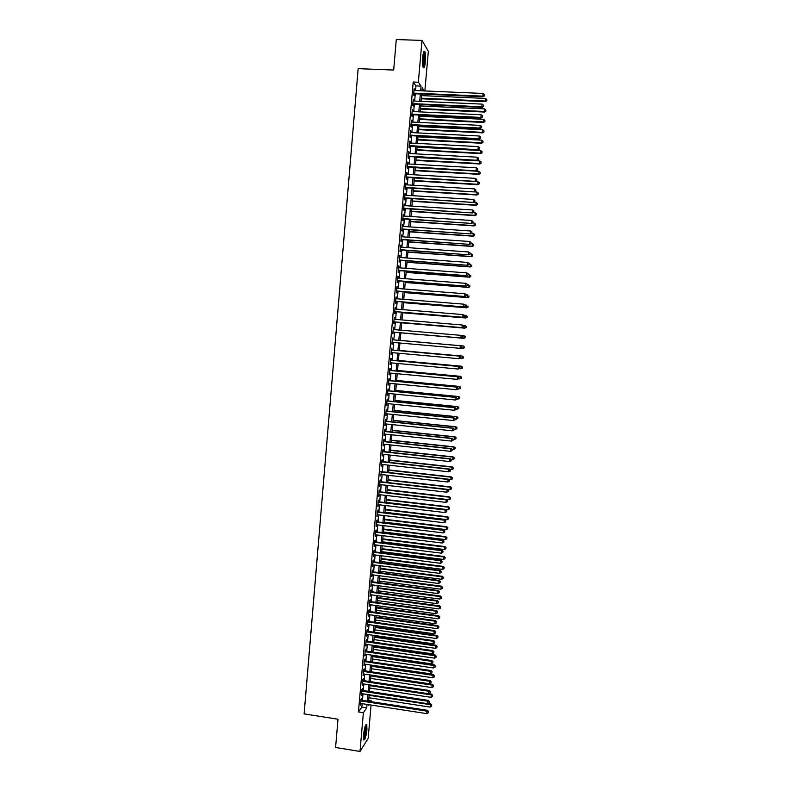 <?xml version="1.0" encoding="UTF-8"?>
<svg xmlns="http://www.w3.org/2000/svg" width="791" height="791" viewBox="0 0 791 791"><rect width="100%" height="100%" fill="white"/><g stroke="black" fill="none" stroke-linecap="round" stroke-linejoin="round"><path stroke-width="1.19" d="M363.524 734.888C364.483 727.453 365.571 724.002 366.777 724.536L366.945 729.549C366.006 736.945 364.918 740.386 363.692 739.901L363.524 734.888M422.681 57.357C423.234 52.265 423.956 50.337 424.836 51.553C425.538 53.57 425.716 56.952 425.37 61.718C424.816 66.79 424.105 68.728 423.215 67.512C422.523 65.534 422.345 62.143 422.681 57.357M371.078 705.038L368.161 738.369L360.004 751.45L335.582 747.475L338.004 719.227L304.11 713.887L358.165 68.649L393.681 70.043L396.291 39.55L421.999 40.42L428.346 51.257L424.866 90.955M368.685 700.46L371.444 700.885L371.365 701.706M361.428 700.183L361.576 698.473L361.012 699.254L360.498 705.157L361.141 703.506M362.288 690.375L362.436 688.654L361.873 689.416L361.358 695.319L361.991 693.677M363.138 680.547L363.287 678.826L362.723 679.568L362.209 685.481L362.851 683.829M363.998 670.719L364.147 668.988L363.583 669.71L363.069 675.633L363.712 673.981M364.849 660.871L364.997 659.14L364.443 659.842L363.929 665.765L364.572 664.114M365.709 651.013L365.857 649.282L365.304 649.965L364.789 655.887L365.432 654.236M366.569 641.145L366.717 639.415L366.164 640.067L365.65 646.01L366.292 644.349M367.429 631.267L367.578 629.537L367.024 630.17L366.51 636.112L367.153 634.441M368.29 621.37L368.438 619.64L367.884 620.253L367.37 626.205L368.013 624.534M369.15 611.473L369.298 609.742L368.754 610.326L368.23 616.278L368.873 614.617M370.01 601.555L370.158 599.825L369.615 600.389L369.1 606.351L369.743 604.68M370.87 591.638L371.028 589.898L370.485 590.442L369.961 596.404L370.603 594.733M371.74 581.701L371.889 579.961L371.345 580.475L370.831 586.457L371.473 584.776M372.601 571.755L372.759 570.014L372.215 570.509L371.691 576.491L372.343 574.81M373.471 561.798L373.619 560.048L373.085 560.522L372.561 566.514L373.204 564.833M374.341 551.821L374.489 550.081L373.955 550.526L373.431 556.528L374.074 554.837M375.211 541.845L375.359 540.095L374.825 540.52L374.301 546.532L374.944 544.841M376.081 531.849L376.229 530.099L375.695 530.504L375.171 536.516L375.814 534.825M376.951 521.842L377.099 520.092L376.565 520.478L376.041 526.499L376.694 524.799M377.821 511.836L377.969 510.076L377.436 510.432L376.911 516.464L377.564 514.763M378.691 501.801L378.84 500.05L378.316 500.387L377.791 506.418L378.434 504.717M379.561 491.765L379.72 490.005L379.186 490.321L378.662 496.362L379.314 494.662M380.441 481.719L380.59 479.959L380.066 480.246L379.542 486.297L380.194 484.586M381.311 471.654L381.064 474.501M382.191 461.588L382.35 459.818L381.826 460.065L381.292 466.126L381.944 464.406M383.071 451.503L383.22 449.733L382.706 449.95L382.172 456.021L382.824 454.301M383.951 441.408L384.1 439.638L383.586 439.836L383.052 445.906L383.704 444.186M384.831 431.293L384.98 429.523L384.466 429.701L383.932 435.782L384.584 434.061M385.711 421.178L385.86 419.408L385.346 419.556L384.812 425.637L385.464 423.917M386.591 411.043L386.74 409.273L386.226 409.402L385.701 415.493L386.354 413.762M387.471 400.908L387.63 399.129L387.115 399.228L386.581 405.328L387.234 403.598M388.351 390.754L388.51 388.974L387.995 389.053L387.471 395.154L388.124 393.424M389.241 380.58L389.399 378.8L388.885 378.859L388.351 384.97L389.014 383.24M390.121 370.406L390.279 368.626L389.775 368.655L389.241 374.776L389.894 373.036M391.011 360.221L391.169 358.432L390.665 358.442L390.131 364.572L390.784 362.832M391.901 350.017L391.555 348.208L391.021 354.348L391.674 352.608M392.791 339.804L392.445 337.975L391.911 344.115L392.563 342.374M393.681 329.56L393.335 327.721L392.801 333.871L393.453 332.141M394.571 319.297L394.225 317.458L393.691 323.618L394.195 323.697L394.343 321.907M395.47 309.024L395.124 307.185L394.58 313.355L395.085 313.454L395.233 311.654M396.36 298.741L396.014 296.902L395.48 303.072L395.975 303.2L396.133 301.401M397.26 288.448L396.914 286.599L396.37 292.779L396.864 292.927L397.023 291.137M398.15 278.135L397.804 276.296L397.27 282.476L397.764 282.654L397.922 280.854M399.05 267.813L398.704 265.974L398.17 272.163L398.654 272.361L398.812 270.562M399.949 257.48L399.603 255.631L399.069 261.841L399.554 262.058L399.712 260.259M400.849 247.138L400.503 245.289L399.969 251.498L400.454 251.746L400.612 249.936M401.749 236.776L401.403 234.927L400.869 241.146L401.353 241.413L401.512 239.614M402.659 226.414L402.312 224.565L401.769 230.784L402.253 231.081L402.411 229.271M403.558 216.032L403.212 214.183L402.668 220.412L403.153 220.729L403.311 218.919M404.468 205.64L404.112 203.781L403.568 210.02L404.053 210.366L404.211 208.547M405.368 195.229L405.022 193.38L404.478 199.629L404.952 199.994L405.111 198.175M406.277 184.817L405.931 182.958L405.387 189.217L405.862 189.603L406.02 187.783M407.187 174.386L406.831 172.527L406.287 178.786L406.762 179.211L406.92 177.382M408.087 163.945L407.741 162.086L407.197 168.354L407.672 168.799L407.83 166.97M408.996 153.494L408.65 151.635L408.107 157.903L408.571 158.368L408.739 156.549M409.916 143.023L409.56 141.164L409.016 147.442L409.481 147.937L409.639 146.108M410.826 132.542L410.47 130.683L409.926 136.972L410.391 137.486L410.549 135.656M411.735 122.051L411.389 120.192L410.836 126.491L411.3 127.035L411.458 125.196M412.655 111.551L412.299 109.682L411.755 115.99L412.21 116.564L412.378 114.725M413.564 101.03L413.218 99.172L412.665 105.48L413.129 106.073L413.288 104.244M415.542 90.55L415.947 85.893L413.209 82.007L358.461 711.949L361.863 707.075L362.159 703.664M362.446 700.342L363.01 693.836M363.306 690.523L363.87 683.988M364.157 680.705L364.73 674.13M365.017 670.867L365.59 664.262M365.867 661.019L366.451 654.384M366.727 651.161L367.311 644.487M367.588 641.293L368.171 634.59M368.448 631.406L369.031 624.682M369.308 621.518L369.901 614.755M370.178 611.611L370.761 604.818M371.038 601.694L371.632 594.872M371.899 591.767L372.502 584.915M372.769 581.83L373.362 574.948M373.629 571.883L374.232 564.962M374.499 561.926L375.102 554.975M375.369 551.95L375.972 544.969M376.239 541.973L376.852 534.953M377.109 531.977L377.722 524.927M377.979 521.971L378.592 514.892M378.849 511.955L379.472 504.836M379.729 501.929L380.342 494.78M380.6 491.883L381.222 484.705M381.47 481.838L382.102 474.62M382.35 471.772L382.982 464.525M383.23 461.697L383.862 454.42M384.11 451.612L384.742 444.295M384.99 441.516L385.622 434.17M385.87 431.402L386.512 424.025M386.75 421.287L387.392 413.871M387.63 411.152L388.282 403.707M388.51 401.007L389.162 393.532M389.399 390.853L390.052 383.338M390.279 380.689L390.942 373.134M391.169 370.504L391.832 362.921M392.059 360.31L392.722 352.697M392.949 350.106L393.611 342.463M393.829 339.893L394.501 332.23M394.729 329.649L395.391 321.996M395.619 319.386L396.281 311.743M396.518 309.113L397.181 301.49M397.408 298.83L398.071 291.217M398.308 288.527L398.971 280.934M399.208 278.214L399.86 270.641M400.108 267.892L400.76 260.328M401.007 257.559L401.66 250.015M401.907 247.217L402.56 239.683M402.807 236.855L403.459 229.341M403.707 226.483L404.359 218.988M404.616 216.101L405.269 208.616M405.516 205.7L406.169 198.244M406.426 195.298L407.068 187.853M407.335 184.876L407.978 177.451M408.245 174.445L408.888 167.03M409.155 164.004L409.797 156.608M410.064 153.543L410.707 146.167M410.974 143.082L411.617 135.716M411.884 132.601L412.526 125.255M412.793 122.101L413.436 114.774M413.713 111.6L414.346 104.283M414.632 101.08L415.265 93.783M414.484 90.51L414.128 88.641L413.584 94.96L414.039 95.582L414.197 93.743M360.004 751.45L363.376 712.711L366.708 707.816L367.014 704.415M358.461 711.949L363.376 712.711M413.209 82.007L418.35 82.224L421.999 40.42M420.614 90.767L421.03 86.1L418.35 82.224M367.301 701.083L367.874 694.567M368.161 691.265L368.735 684.719M369.021 681.427L369.595 674.852M369.881 671.589L370.455 664.974M370.742 661.731L371.315 655.086M371.602 651.863L372.185 645.189M372.462 641.985L373.045 635.282M373.332 632.098L373.916 625.365M374.192 622.191L374.786 615.428M375.063 612.283L375.656 605.481M375.923 602.356L376.526 595.524M376.793 592.429L377.396 585.558M377.663 582.483L378.266 575.581M378.533 572.526L379.136 565.595M379.403 562.559L380.006 555.598M380.273 552.573L380.886 545.582M381.143 542.586L381.756 535.556M382.023 532.58L382.636 525.521M382.893 522.564L383.516 515.475M383.773 512.538L384.396 505.419M384.653 502.503L385.276 495.354M385.524 492.457L386.156 485.269M386.404 482.391L387.036 475.173M387.283 472.326L387.916 465.068M388.163 462.241L388.806 454.954M389.043 452.145L389.686 444.829M389.933 442.04L390.576 434.684M390.813 431.926L391.456 424.54M391.703 421.791L392.346 414.375M392.583 411.646L393.236 404.201M393.473 401.502L394.126 394.017M394.363 391.337L395.016 383.813M395.253 381.153L395.905 373.609M396.143 370.969L396.805 363.385M397.033 360.765L397.695 353.152M397.922 350.561L398.595 342.908M398.812 340.338L399.485 332.655M399.712 330.084L400.384 322.412M400.612 319.811L401.274 312.158M401.512 309.528L402.174 301.895M402.411 299.225L403.074 291.612M403.311 288.923L403.974 281.319M404.211 278.6L404.873 271.016M405.111 268.268L405.773 260.704M406.01 257.925L406.673 250.371M406.92 247.573L407.583 240.029M407.83 237.201L408.482 229.687M408.729 226.819L409.392 219.315M409.639 216.427L410.292 208.943M410.549 206.026L411.201 198.551M411.458 195.604L412.111 188.159M412.368 185.183L413.021 177.748M413.278 174.742L413.93 167.316M414.197 164.291L414.84 156.885M415.107 153.82L415.759 146.434M416.026 143.339L416.669 135.973M416.946 132.848L417.589 125.502M417.856 122.348L418.498 115.011M418.775 111.838L419.418 104.521M419.695 101.307L420.337 94.01M368.319 704.613L368.24 705.582L368.843 704.692M370.93 701.647L371.444 700.885M424.352 90.935L422.246 87.88L421.989 90.827M421.702 94.07L421.069 101.367M420.782 104.58L420.15 111.897M419.873 115.081L419.23 122.417M418.953 125.571L418.31 132.918M418.034 136.042L417.391 143.418M417.124 146.503L416.471 153.899M416.204 156.954L415.562 164.36M415.295 167.395L414.642 174.821M414.385 177.827L413.733 185.262M413.475 188.238L412.823 195.693M412.566 198.64L411.913 206.115M411.656 209.032L411.004 216.516M410.747 219.404L410.094 226.908M409.837 229.776L409.184 237.3M408.937 240.128L408.275 247.662M408.027 250.47L407.375 258.024M407.128 260.803L406.465 268.367M406.228 271.115L405.565 278.709M405.328 281.428L404.656 289.031M404.428 291.721L403.756 299.334M403.529 302.004L402.856 309.637M402.629 312.267L401.957 319.92M401.729 322.53L401.057 330.193M400.829 332.774L400.167 340.456M399.939 343.027L399.267 350.68M399.04 353.27L398.377 360.894M398.15 363.504L397.487 371.098M397.25 373.728L396.598 381.282M396.36 383.942L395.698 391.466M395.47 394.145L394.818 401.63M394.58 404.33L393.928 411.785M393.691 414.514L393.038 421.929M392.801 424.678L392.148 432.064M391.911 434.832L391.268 442.179M391.021 444.967L390.388 452.294M390.141 455.102L389.498 462.389M389.251 465.217L388.618 472.474M388.371 475.322L387.738 482.55M387.491 485.417L386.858 492.605M386.601 495.502L385.978 502.661M385.721 505.578L385.098 512.697M384.841 515.633L384.228 522.732M383.971 525.689L383.348 532.748M383.091 535.725L382.478 542.745M382.211 545.75L381.598 552.741M381.341 555.766L380.728 562.727M380.461 565.763L379.858 572.694M379.591 575.759L378.988 582.651M378.721 585.736L378.118 592.607M377.841 595.702L377.248 602.544M376.971 605.659L376.378 612.461M376.101 615.606L375.507 622.379M375.231 625.543L374.647 632.286M374.37 635.47L373.777 642.173M373.5 645.377L372.917 652.051M372.64 655.284L372.057 661.919M371.77 665.172L371.197 671.777M370.91 675.049L370.336 681.624M370.04 684.917L369.476 691.463M369.179 694.775L368.616 701.291M415.947 85.893L421.03 86.1M361.863 707.075L366.708 707.816M414.079 89.254L414.593 89.274M413.169 99.755L413.673 99.775M412.249 110.246L412.764 110.275M411.34 120.726L411.854 120.746M410.43 131.187L410.934 131.217M409.52 141.648L410.025 141.668M408.611 152.09L409.125 152.109M407.701 162.511L408.215 162.541M406.801 172.932L407.306 172.962M405.892 183.334L406.396 183.364M404.992 193.726L405.496 193.765M404.082 204.108L404.596 204.147M403.183 214.48L403.687 214.509M402.283 224.832L402.787 224.871M401.383 235.184L401.887 235.214M400.483 245.517L400.988 245.546M399.584 255.839L400.088 255.869M398.694 266.142L399.198 266.181M397.794 276.445L398.298 276.474M396.904 286.728L397.408 286.767M396.004 297.001L396.509 297.04M395.114 307.264L395.619 307.304M394.225 317.507L394.729 317.547M393.335 327.751L393.829 327.79M391.911 344.105L392.415 344.144M391.021 354.309L391.525 354.358M390.131 364.503L390.635 364.552M389.251 374.687L389.745 374.736M388.361 384.861L388.865 384.91M387.481 395.016L387.976 395.065M386.601 405.17L387.096 405.219M385.711 415.305L386.216 415.354M384.831 425.429L385.336 425.479M383.951 435.544L384.456 435.594M383.081 445.64L383.576 445.699M382.201 455.735L382.696 455.784M381.321 465.81L381.816 465.869M380.451 475.875L380.946 475.935M379.571 485.931L380.066 485.99M378.701 495.977L379.196 496.036M377.821 506.013L378.325 506.072M376.951 516.029L377.445 516.088M376.081 526.035L376.575 526.104M375.211 536.041L375.705 536.1M374.341 546.027L374.835 546.087M373.481 556.004L373.975 556.063M372.61 565.961L373.105 566.03M371.74 575.917L372.235 575.977M370.88 585.854L371.375 585.923M369.15 605.708L369.644 605.777M368.29 615.616L368.784 615.685M367.429 625.513L367.924 625.582M366.569 635.391L367.064 635.46M365.709 645.268L366.203 645.337M364.849 655.126L365.343 655.205M363.138 674.822L363.633 674.891M361.428 694.468L361.922 694.547M413.693 93.724L483.153 96.749L482.856 96.126L413.742 93.12M484.369 95.573L484.468 94.505L484.369 95.573L482.856 96.126L483.093 93.457L413.97 90.481M483.153 96.749L484.488 95.82M484.468 94.505L483.093 93.457M421.296 98.776L485.476 101.634L485.437 98.42L421.573 95.612M421.346 98.203L485.19 101.03L486.801 100.724L486.781 99.439L486.683 100.487M485.437 98.42L486.781 99.439M486.801 100.724L485.476 101.634M423.58 52.206L423.689 52.265C424.47 53.531 424.708 56.576 424.391 61.401C424.065 64.664 423.6 66.474 422.977 66.82M422.799 65.969L423.798 61.243L423.333 53.046M423.264 67.621L424.559 61.678C424.896 56.942 424.718 53.58 424.025 51.583L423.936 51.425M365.61 725.179L365.65 725.209C366.362 727.305 366.055 731.092 364.72 736.579L363.484 739.021M363.415 738.132L364.226 736.164C365.313 731.883 365.669 728.501 365.284 726M363.662 739.812L364.76 737.242C366.154 731.685 366.569 727.433 366.015 724.487M412.773 104.214L482.184 107.368L481.887 106.775L412.823 103.641M483.41 106.221L483.499 105.154L483.41 106.221L481.887 106.775L482.124 104.115L413.05 101.011M482.184 107.368L483.528 106.459M483.499 105.154L482.124 104.115M411.864 114.705L481.225 117.988L480.918 117.414L411.913 114.151M482.441 116.85L482.54 115.793L482.441 116.85L480.918 117.414L481.155 114.754L412.141 111.531M481.225 117.988L482.559 117.088M482.54 115.793L481.155 114.754M410.954 125.176L480.256 128.587L479.949 128.043L411.004 124.652M481.472 127.48L481.571 126.412L481.472 127.48L479.949 128.043L480.196 125.383L411.231 122.032M480.256 128.587L481.59 127.697M481.571 126.412L480.196 125.383M410.045 135.637L479.297 139.176L478.99 138.652L410.084 135.142M480.503 138.089L480.602 137.021L480.503 138.089L478.99 138.652L479.227 136.003L410.311 132.522M479.297 139.176L480.631 138.296M480.602 137.021L479.227 136.003M420.397 109.089L484.527 112.055L484.478 108.871L420.664 105.954M420.436 108.535L484.24 111.482L485.852 111.165L485.832 109.89L485.733 110.928M484.478 108.871L485.832 109.89M485.852 111.165L484.527 112.055M419.497 119.382L483.588 122.467L483.528 119.303L419.764 116.277M419.537 118.848L483.291 121.913L484.903 121.587L484.883 120.321L484.784 121.359M483.528 119.303L484.883 120.321M484.903 121.587L483.588 122.467M418.597 129.665L482.639 132.868L482.579 129.734L418.864 126.58M418.637 129.16L482.342 132.334L483.954 131.988L483.934 130.742L483.835 131.781M482.579 129.734L483.934 130.742M483.954 131.988L482.639 132.868M417.697 139.938L481.689 143.25L481.63 140.145L417.964 136.883M417.737 139.453L481.393 142.746L483.004 142.39L482.985 141.154L482.886 142.192M481.63 140.145L482.985 141.154M483.004 142.39L481.689 143.25M409.135 146.088L478.337 149.756L409.174 145.613M479.544 148.688L479.643 147.62L479.544 148.688L478.021 149.262L478.268 146.612L409.402 142.993M478.337 149.756L479.662 148.886M479.643 147.62L478.268 146.612M416.798 150.191L480.75 153.622L480.691 150.547L417.065 147.166M416.837 149.736L480.453 153.147L482.055 152.772L482.035 151.546L481.937 152.584M480.691 150.547L482.035 151.546M482.055 152.772L480.75 153.622M408.225 156.519L477.369 160.316L408.265 156.074M478.585 159.268L478.674 158.21L478.585 159.268L477.062 159.851L477.299 157.201L408.492 153.464M477.369 160.316L478.703 159.456M478.674 158.21L477.299 157.201M415.898 160.444L479.801 163.984L479.741 160.939L416.165 157.449M415.937 160.009L479.504 163.539L481.116 163.154L481.086 161.928L480.997 162.966M479.741 160.939L481.086 161.928M481.116 163.154L479.801 163.984M407.316 166.941L476.419 170.866L407.355 166.525M477.616 169.838L477.715 168.78L477.616 169.838L476.103 170.421L476.34 167.781L407.583 163.915M476.419 170.866L477.744 170.016M477.715 168.78L476.34 167.781M415.008 170.678L478.862 174.336L478.802 171.321L415.265 167.712M415.048 170.273L478.565 173.911L480.167 173.516L480.147 172.3L480.048 173.338M478.802 171.321L480.147 172.3M480.167 173.516L478.862 174.336M406.416 177.352L475.46 181.406L406.445 176.966M476.657 180.397L476.755 179.349L476.657 180.397L475.144 180.991L475.381 178.351L406.673 174.356M475.46 181.406L476.785 180.566M476.755 179.349L475.381 178.351M414.118 180.902L477.922 184.679L477.853 181.683L414.375 177.965M414.148 180.526L477.616 184.273L479.227 183.858L479.198 182.662L479.109 183.7M477.853 181.683L479.198 182.662M479.227 183.858L477.922 184.679M405.506 187.754L474.501 191.936L405.546 187.388M475.698 190.947L475.796 189.889L475.698 190.947L474.185 191.541L474.422 188.901L405.763 184.787M474.501 191.936L475.826 191.106M475.796 189.889L474.422 188.901M413.218 191.115L476.983 195.001L476.914 192.045L474.551 191.897M413.248 190.76L476.676 194.626L478.288 194.2L478.258 193.014L478.16 194.042M476.914 192.045L478.258 193.014M478.288 194.2L476.983 195.001M404.606 198.145L473.542 202.447L404.636 197.799M474.738 201.487L474.837 200.43L474.738 201.487L473.226 202.081L473.463 199.441L404.863 195.199M473.542 202.447L474.867 201.626M474.837 200.43L473.463 199.441M412.329 201.309L476.044 205.324L475.974 202.387L473.858 202.249M412.358 200.983L475.737 204.968L477.339 204.523L477.319 203.346L477.22 204.385M475.974 202.387L477.319 203.346M477.339 204.523L476.044 205.324M403.707 208.517L472.593 212.947L403.726 208.201M473.789 212.008L473.878 210.95L473.789 212.008L472.267 212.601L472.504 209.971L403.954 205.601M472.593 212.947L473.908 212.146M473.878 210.95L472.504 209.971M411.439 211.504L475.104 215.627L475.035 212.71L473.166 212.591M411.468 211.197L474.798 215.29L476.4 214.836L476.38 213.669L476.281 214.707M475.035 212.71L476.38 213.669M476.4 214.836L475.104 215.627M402.797 218.88L471.634 223.438L402.827 218.593M472.83 222.518L472.929 221.46L472.83 222.518L471.317 223.121L471.555 220.491L403.054 215.992M471.634 223.438L472.959 222.647M472.929 221.46L471.555 220.491M410.549 221.678L474.165 225.91L474.096 223.032L472.484 222.924M410.569 221.401L473.858 225.613L475.47 225.138L475.44 223.982L475.342 225.02M474.096 223.032L475.44 223.982M475.47 225.138L474.165 225.91M401.897 229.232L470.685 233.909L401.927 228.975M471.871 233.009L471.97 231.961L471.871 233.009L470.358 233.622L470.596 230.992L402.154 226.374M470.685 233.909L472 233.127M471.97 231.961L470.596 230.992M409.659 231.842L473.236 236.193L473.156 233.335L471.812 233.246M409.679 231.595L472.919 235.916L474.531 235.431L474.501 234.284L474.402 235.313M473.156 233.335L474.501 234.284M474.531 235.431L473.236 236.193M400.997 239.574L469.735 244.379L401.027 239.337M470.922 243.499L471.021 242.451L470.922 243.499L469.409 244.112L469.646 241.492L401.245 236.746M469.735 244.379L471.05 243.608M471.021 242.451L469.646 241.492M408.769 241.997L472.296 246.456L472.217 243.628L471.06 243.549M408.789 241.769L471.98 246.209L473.591 245.704L473.562 244.577L473.463 245.606M472.217 243.628L473.562 244.577M473.591 245.704L472.296 246.456M400.108 249.907L468.786 254.831L400.117 249.689M469.973 253.97L470.062 252.922L469.973 253.97L468.46 254.583L468.697 251.973L400.345 247.099M468.786 254.831L470.101 254.069M470.062 252.922L468.697 251.973M407.889 252.141L471.367 256.719L471.278 253.911L470.121 253.832M407.899 251.934L471.05 256.482L472.652 255.968L472.623 254.85L472.534 255.879M471.278 253.911L472.623 254.85M472.652 255.968L471.367 256.719M399.208 260.219L467.837 265.272L399.218 260.031M469.014 264.431L467.501 265.054L467.738 262.434L469.241 263.472L469.014 264.431L469.241 263.472M399.445 257.441L467.738 262.434L469.112 263.383M467.837 265.272L469.152 264.52M406.999 262.276L470.427 266.962L470.348 264.184L469.192 264.105M407.019 262.098L470.111 266.755L471.723 266.221L471.693 265.114L471.594 266.142M471.723 266.221L470.427 266.962M398.308 270.522L466.888 275.693L398.328 270.354M468.064 274.882L466.552 275.505L466.789 272.895L468.292 273.913L468.064 274.882L468.292 273.913M398.545 267.773L466.789 272.895L468.163 273.834M466.888 275.693L468.203 274.961M406.109 272.391L469.498 277.196L469.409 274.447L468.252 274.358M406.129 272.233L469.182 277.008L470.793 276.464L470.754 275.367L470.665 276.395M470.793 276.464L469.498 277.196M397.418 280.815L465.939 286.115L397.428 280.676M467.115 285.314L465.602 285.947L465.84 283.336L467.343 284.345L467.115 285.314L467.343 284.345M397.655 278.096L465.84 283.336L467.214 284.276M465.939 286.115L467.254 285.383M405.229 282.506L468.569 287.41L468.48 284.691L467.323 284.602M405.239 282.367L468.242 287.252L469.854 286.698L469.824 285.61L469.725 286.639M469.854 286.698L468.569 287.41M396.518 291.088L464.999 296.516L396.528 290.979M466.176 295.745L464.663 296.378L464.9 293.768L466.403 294.756L466.176 295.745L466.403 294.756M396.756 288.408L464.9 293.768L466.265 294.697M464.999 296.516L466.304 295.794M404.349 292.601L467.639 297.624L467.55 294.924L466.393 294.835M404.359 292.492L467.313 297.485L468.925 296.922L468.895 295.844L468.796 296.862M468.925 296.922L467.639 297.624M395.629 301.361L464.05 306.908L395.638 301.272M465.227 306.157L463.714 306.789L463.951 304.189L465.454 305.158L465.227 306.157L465.454 305.158M395.856 298.701L463.951 304.189L465.316 305.108M464.05 306.908L465.355 306.196M403.469 302.686L466.71 307.818L466.621 305.148L465.296 305.039M403.469 302.597L466.383 307.709L467.995 307.126L467.956 306.058L467.867 307.076M467.995 307.126L466.71 307.818M394.739 311.614L463.111 317.28L394.739 311.555M464.277 316.548L462.765 317.191L463.002 314.591L464.505 315.55L464.277 316.548L464.505 315.55M394.966 308.984L463.002 314.591L464.376 315.51M463.111 317.28L464.416 316.588M402.589 312.761L465.78 318.002L465.691 315.362L464.07 315.233M402.589 312.702L465.454 317.913L467.066 317.32L467.026 316.262L466.937 317.28M467.026 316.262L465.691 315.362L467.165 316.301M467.066 317.32L465.78 318.002M463.338 326.94L461.825 327.583L393.849 321.828L462.171 327.652L462.063 324.992L463.566 325.932L463.338 326.94L463.566 325.932M394.066 319.257L462.063 324.992L463.427 325.902M462.171 327.652L463.467 326.97M401.709 322.817L464.861 328.176L464.762 325.566L462.864 325.398M401.709 322.787L464.525 328.107L466.136 327.504L466.107 326.456L466.008 327.474M466.107 326.456L465.088 325.635L466.235 326.485M466.136 327.504L464.861 328.176M392.949 332.091L461.222 338.004L392.959 332.082M462.389 337.312L460.876 337.965L461.113 335.374L462.626 336.294L462.389 337.312L462.626 336.294M393.176 329.521L461.113 335.374L462.488 336.274M461.222 338.004L462.527 337.332M465.078 337.658L465.177 336.64L465.078 337.658L463.605 338.291L400.829 332.863L463.931 338.34L463.833 335.75L461.647 335.562M465.177 336.64L464.169 335.799L465.306 336.659M465.217 337.678L463.931 338.34M461.588 347.684L461.677 346.646L461.588 347.684L459.937 348.327L392.059 342.325M461.45 347.674L459.937 348.327L460.52 345.766L392.287 339.764L460.174 345.736L461.539 346.646M461.677 346.646L460.52 345.766M460.441 348.267L462.676 348.465L463.239 345.954L400.167 340.397M464.248 346.814L464.159 347.832L464.376 346.824L462.903 345.924L400.167 340.407M464.287 347.832L463.012 348.485L464.159 347.832M463.239 345.954L464.376 346.824M460.649 358.026L460.738 356.988L460.649 358.026L458.998 358.689L391.169 352.559M460.51 358.026L458.998 358.689L459.581 356.098L391.397 349.968M391.397 350.008L459.235 356.098L460.599 356.998M460.738 356.988L459.581 356.098M459.709 368.359L459.798 367.321L459.709 368.359L458.058 369.031L390.279 362.782M459.571 368.369L458.058 369.031L458.642 366.421L390.507 360.172M390.507 360.231L458.296 366.441L459.66 367.331M459.798 367.321L458.642 366.421M458.77 378.671L458.859 377.643L458.77 378.671L457.119 379.364L389.399 372.996M458.632 378.691L457.119 379.364L457.712 376.724L389.627 370.356M389.617 370.445L457.356 376.773L458.721 377.663M458.859 377.643L457.712 376.724M459.789 358.452L461.746 358.63L462.32 356.088L399.287 350.433M463.318 356.968L463.229 357.987L463.457 356.968L461.984 356.088L399.287 350.462M463.368 357.987L461.746 358.63L463.229 357.987M462.32 356.088L463.457 356.968M459.156 368.626L460.827 368.784L461.4 366.223L398.417 360.449M462.399 367.123L462.31 368.131L462.537 367.103L461.054 366.243L398.407 360.508M462.438 368.122L460.827 368.784L462.31 368.131M461.4 366.223L462.537 367.103M458.523 378.79L459.907 378.919L460.471 376.338L397.537 370.455M461.479 377.258L461.38 378.266L461.608 377.238L460.135 376.387L397.537 370.534M460.471 376.338L461.608 377.238M457.831 388.974L457.92 387.946L457.831 388.974L456.18 389.676L388.51 383.19M457.692 389.004L456.18 389.676L456.773 387.026L388.737 380.54M388.727 380.639L456.417 387.096L457.781 387.976M457.92 387.946L456.773 387.026M457.831 388.935L458.978 389.043L459.551 386.443L396.667 380.461M460.55 387.382L460.461 388.391L460.688 387.353L459.215 386.512L396.657 380.56M459.551 386.443L460.688 387.353M456.891 399.267L456.99 398.239L456.891 399.267L455.25 399.989L387.62 393.374M456.753 399.307L455.25 399.989L455.834 397.309L387.857 390.705M387.847 390.833L455.478 397.408L456.842 398.278M456.99 398.239L455.834 397.309M456.911 399.05L458.058 399.158L458.632 396.538L395.797 390.438M459.63 397.487L459.541 398.506L459.769 397.448L458.296 396.637L395.777 390.566M458.632 396.538L459.769 397.448M455.962 409.55L456.051 408.522L455.962 409.55L454.311 410.282L386.74 403.548M455.814 409.6L454.311 410.282L454.904 407.583L386.977 400.859M386.957 401.007L454.548 407.711L455.913 408.571M456.051 408.522L454.904 407.583M455.992 409.155L457.139 409.263L457.722 406.623L394.917 400.414M458.711 407.592L458.622 408.601L458.849 407.543L457.376 406.742L394.907 400.562M457.722 406.623L458.849 407.543M455.023 419.823L455.122 418.795L455.023 419.823L453.372 420.565L385.85 413.713M454.884 419.883L453.372 420.565L453.975 417.846L386.087 410.994M386.077 411.172L453.609 417.994L454.973 418.854M455.122 418.795L453.975 417.846M455.082 419.24L456.219 419.359L456.803 416.699L394.047 410.381M457.791 417.678L457.702 418.686L457.93 417.628L456.456 416.837L394.037 410.549M456.803 416.699L457.93 417.628M385.187 421.326L452.679 428.267L452.442 430.828L384.97 423.867M385.207 421.128L453.035 428.099L454.044 429.118L453.945 430.146L454.044 429.118M454.182 429.048L453.035 428.099M452.442 430.828L453.945 430.146M454.163 429.325L455.309 429.444L455.883 426.754L393.176 420.328M456.872 427.763L456.783 428.762L457.01 427.694L455.537 426.922L393.157 420.525M456.783 428.762L455.309 429.444M455.883 426.754L457.01 427.694M384.307 431.471L451.74 438.53L451.513 441.091L384.09 434.002M384.327 431.243L452.106 438.333L453.114 439.371L453.016 440.399L453.114 439.371M453.253 439.302L452.106 438.333M451.513 441.091L453.016 440.399M453.243 439.391L454.39 439.509L454.973 436.8L392.306 430.274M455.962 437.828L455.863 438.827L456.1 437.749L454.617 436.988L392.287 430.492M455.863 438.827L454.39 439.509M454.973 436.8L456.1 437.749M383.427 441.605L450.811 448.774L450.583 451.335L383.21 444.137M383.447 441.348L451.177 448.556L452.086 450.643L452.175 449.624M452.323 449.535L451.177 448.556M450.583 451.335L452.086 450.643M452.205 449.426L453.47 449.565L454.054 446.846L391.446 440.201M455.043 447.884L454.954 448.883L455.181 447.795L453.708 447.053L391.416 440.449M454.954 448.883L453.47 449.565M454.054 446.846L455.181 447.795M382.547 451.72L449.881 459.017L449.654 461.568L382.33 454.252M382.567 451.443L450.247 458.77L451.157 460.876L451.246 459.848M451.394 459.749L450.247 458.77M449.654 461.568L451.157 460.876M451.038 459.442L452.561 459.611L453.144 456.872L390.576 450.119M454.123 457.92L454.034 458.928L454.271 457.831L452.788 457.099L390.546 450.386M454.034 458.928L452.561 459.611M453.144 456.872L454.271 457.831M381.667 461.825L448.952 469.241L448.724 471.792L381.45 464.357M381.697 461.529L449.328 468.974L450.227 471.09L450.316 470.072M450.465 469.963L449.328 468.974M448.724 471.792L450.227 471.09M449.871 469.449L451.651 469.646L452.234 466.878L389.706 460.026M453.213 467.956L453.124 468.954L453.352 467.857L451.879 467.135L389.686 460.313M453.124 468.954L451.651 469.646M452.234 466.878L453.352 467.857M380.787 471.93L448.022 479.455L447.795 482.006L380.57 474.452M380.817 471.604L448.398 479.168L449.298 481.304L449.387 480.275M449.535 480.167L448.398 479.168M447.795 482.006L449.298 481.304M448.715 479.445L450.732 479.672L451.325 476.884L388.846 469.923M452.304 477.982L452.205 478.98L452.442 477.863L450.959 477.161L388.816 470.24M452.205 478.98L450.732 479.672M451.325 476.884L452.442 477.863M379.917 482.006L447.103 489.659L446.866 492.21L379.69 484.527M379.947 481.66L447.479 489.342L448.368 491.498L448.467 490.479M448.616 490.351L447.479 489.342M446.866 492.21L448.368 491.498M447.568 489.421L449.822 489.678L450.415 486.88L387.976 479.811M451.384 487.988L451.295 488.986L451.532 487.859L450.049 487.177L387.946 480.147M451.295 488.986L449.822 489.678M450.415 486.88L451.532 487.859M379.037 492.081L446.173 499.843L445.946 502.394L378.82 494.602M379.067 491.705L446.549 499.507L447.449 501.682L447.538 500.663M447.686 500.525L446.549 499.507M445.946 502.394L447.449 501.682M386.868 492.516L448.912 499.685L449.506 496.857L387.115 489.678M450.475 497.984L450.386 498.983L450.623 497.855L449.14 497.183L387.086 490.044M450.386 498.983L448.912 499.685M449.506 496.857L450.623 497.855M378.157 502.147L445.244 510.027L445.017 512.568L377.94 504.658M378.197 501.751L445.63 509.661L445.244 510.027L446.608 510.838L446.52 511.846L446.608 510.838M446.767 510.689L445.63 509.661M445.017 512.568L446.52 511.846M386.008 502.394L448.003 509.671L448.596 506.823L386.255 499.546M449.565 507.97L449.476 508.969L449.713 507.832L448.23 507.179L386.216 499.922M449.476 508.969L448.003 509.671M448.596 506.823L449.713 507.832M377.287 512.192L444.324 520.191L444.097 522.732L377.07 514.704M377.327 511.777L444.71 519.806L444.324 520.191L445.689 520.992L445.6 522.011L445.689 520.992M445.837 520.844L444.71 519.806M444.097 522.732L445.6 522.011M385.138 512.271L447.093 519.647L447.686 516.78L385.395 509.394M448.655 517.947L448.566 518.945L448.804 517.798L447.32 517.156L385.355 509.8M448.566 518.945L447.093 519.647M447.686 516.78L448.804 517.798M376.417 522.228L443.405 530.346L443.168 532.887L376.2 524.74M376.457 521.783L443.781 529.94L443.405 530.346L444.769 531.147L444.671 532.155L444.769 531.147M444.918 530.979L443.781 529.94M443.168 532.887L444.671 532.155M384.278 522.129L446.193 529.614L446.786 526.727L384.535 519.232M447.755 527.913L447.657 528.902L447.894 527.745L446.421 527.122L384.495 519.667M447.657 528.902L446.193 529.614M446.786 526.727L447.894 527.745M375.537 532.264L442.476 540.49L442.248 543.022L375.32 534.765M375.587 531.789L442.861 540.055L442.476 540.49L443.84 541.281L443.751 542.29L443.84 541.281M443.998 541.103L442.861 540.055M442.248 543.022L443.751 542.29M383.417 531.977L445.284 539.571L445.877 536.664L383.675 529.06M446.846 537.86L446.757 538.859L446.994 537.692L445.511 537.079L383.635 529.515M446.757 538.859L445.284 539.571M445.877 536.664L446.994 537.692M374.667 542.27L441.556 550.625L441.329 553.156L374.45 544.781M374.716 541.786L441.951 550.16L441.556 550.625L442.92 551.406L442.831 552.415L442.92 551.406M443.079 551.228L441.951 550.16M441.329 553.156L442.831 552.415M382.557 541.815L444.374 549.518L444.977 546.591L382.814 538.879M445.936 547.807L445.847 548.796L446.084 547.629L444.601 547.026L382.775 539.353M445.847 548.796L444.374 549.518M444.977 546.591L446.084 547.629M373.797 552.276L440.636 560.74L440.409 563.271L373.579 554.778M373.846 551.762L441.032 560.265L440.636 560.74L442.001 561.521L441.912 562.53L442.001 561.521M442.159 561.323L441.032 560.265M440.409 563.271L441.912 562.53M381.697 551.643L443.474 559.445L444.077 556.498L381.954 548.687M445.036 557.734L444.947 558.723L445.185 557.546L443.702 556.963L381.915 549.191M444.947 558.723L443.474 559.445M444.077 556.498L445.185 557.546M372.927 562.272L439.727 570.845L439.489 573.376L372.709 564.764M372.976 561.729L440.112 570.341L439.727 570.845L441.081 571.626L440.992 572.635L441.081 571.626M441.24 571.418L440.112 570.341M439.489 573.376L440.992 572.635M380.837 561.462L442.574 569.372L443.178 566.405L381.104 558.486M444.137 567.651L444.038 568.64L444.285 567.454L442.802 566.89L381.054 559.01M444.038 568.64L442.574 569.372M443.178 566.405L444.285 567.454M372.067 572.249L438.807 580.94L438.58 583.471L371.849 574.741M372.116 571.685L439.193 580.416L438.807 580.94L440.162 581.711L440.073 582.72L440.162 581.711M440.32 581.504L439.193 580.416M438.58 583.471L440.073 582.72M379.977 571.27L441.675 579.279L442.278 576.293L380.244 568.274M443.227 577.559L443.138 578.547L443.375 577.351L441.892 576.797L380.194 568.818M443.138 578.547L441.675 579.279M442.278 576.293L443.375 577.351M371.197 582.225L437.888 591.025L437.66 593.547L370.979 584.717M371.246 581.632L438.283 590.482L437.888 591.025L439.252 591.797L439.153 592.795L439.252 591.797M439.41 591.569L438.283 590.482M437.66 593.547L439.153 592.795M379.126 581.059L440.765 589.176L441.378 586.171L379.393 578.043M442.327 587.456L442.238 588.445L442.476 587.238L440.992 586.704L379.344 578.617M442.238 588.445L440.765 589.176M441.378 586.171L442.476 587.238M370.326 592.182L436.978 601.101L436.741 603.622L370.109 594.664M370.386 591.569L437.374 600.527L436.978 601.101L438.333 601.862L438.244 602.871L438.333 601.862M438.491 601.635L437.374 600.527M436.741 603.622L438.244 602.871M378.266 590.847L439.865 599.064L440.478 596.038L378.533 587.812M441.427 597.343L441.338 598.322L441.576 597.116L440.093 596.592L378.484 588.395M441.338 598.322L439.865 599.064M440.478 596.038L441.576 597.116M369.466 602.129L436.059 611.166L435.831 613.678L369.249 604.611M369.516 601.496L436.454 610.563L436.059 611.166L437.423 611.918L437.324 612.916L437.423 611.918M437.581 611.68L436.454 610.563M435.831 613.678L437.324 612.916M377.416 600.616L438.965 608.941L439.578 605.896L377.683 597.561M440.528 607.211L440.439 608.2L440.686 606.984L439.193 606.47L377.633 598.174M440.439 608.2L438.965 608.941M439.578 605.896L440.686 606.984M368.596 612.066L435.149 621.212L434.921 623.723L368.388 614.548M368.655 611.403L435.544 620.589L435.149 621.212L436.503 621.963L436.414 622.962L436.503 621.963M436.662 621.706L435.544 620.589M434.921 623.723L436.414 622.962M376.565 610.375L438.076 618.809L438.679 615.744L376.832 607.3M439.628 617.079L439.539 618.058L439.786 616.832L438.293 616.337L376.773 607.933M439.539 618.058L438.076 618.809M438.679 615.744L439.786 616.832M367.736 621.983L434.239 631.248L434.002 633.759L367.518 624.465M367.795 621.301L434.635 630.605L434.239 631.248L435.594 631.989L435.505 632.998L435.594 631.989M435.752 631.732L434.635 630.605M434.002 633.759L435.505 632.998M375.705 620.124L437.176 628.657L437.789 625.582L375.982 617.029M438.728 626.927L438.639 627.916L438.886 626.68L437.403 626.195L375.923 617.692M438.639 627.916L437.176 628.657M437.789 625.582L438.886 626.68M366.876 631.9L433.32 641.274L433.092 643.785L366.658 634.372M366.935 631.198L433.725 640.611L433.32 641.274L434.684 642.015L434.595 643.014L434.684 642.015M434.842 641.748L433.725 640.611M433.092 643.785L434.595 643.014M374.855 629.863L436.276 638.505L436.889 635.4L375.132 626.759M437.838 636.765L437.749 637.754L437.987 636.508L436.503 636.043L375.072 627.431M437.749 637.754L436.276 638.505M436.889 635.4L437.987 636.508M366.015 641.798L432.41 651.29L432.183 653.791L365.798 644.279M366.075 641.076L432.815 650.607L432.41 651.29L433.775 652.021L433.686 653.02L433.775 652.021M433.933 651.744L432.815 650.607M432.183 653.791L433.686 653.02M374.005 639.593L435.386 648.333L435.999 645.209L374.281 636.458M436.939 646.593L436.85 647.582L437.097 646.326L435.614 645.871L374.222 637.16M436.85 647.582L435.386 648.333M435.999 645.209L437.097 646.326M365.155 651.695L431.5 661.296L431.273 663.797L364.938 654.167M365.215 650.944L431.916 660.584L431.5 661.296L432.865 662.018L432.776 663.016L432.865 662.018M433.023 661.731L431.916 660.584M431.273 663.797L432.776 663.016M373.154 649.312L434.496 658.152L435.109 655.017L373.431 646.158M436.049 656.411L435.96 657.39L436.207 656.135L434.714 655.699L373.372 646.89M435.96 657.39L434.496 658.152M435.109 655.017L436.207 656.135M364.295 661.573L430.601 671.292L430.373 673.784L364.078 664.035M364.364 660.792L431.006 670.55L430.601 671.292L431.955 672.004L431.866 673.003L431.955 672.004M432.113 671.717L431.006 670.55M430.373 673.784L431.866 673.003M372.304 659.022L433.597 667.96L434.219 664.806L372.591 655.848M435.149 666.22L435.06 667.199L435.307 665.933L433.824 665.508L372.521 656.599M435.06 667.199L433.597 667.96M434.219 664.806L435.307 665.933M363.435 671.44L429.691 681.269L429.464 683.76L363.217 673.902M363.504 670.639L430.106 680.517L429.691 681.269L431.046 681.98L430.957 682.979L431.046 681.98M431.214 681.674L430.106 680.517M429.464 683.76L430.957 682.979M371.463 668.721L432.707 677.758L433.33 674.585L371.74 665.528M434.259 676.018L434.17 676.997L434.417 675.722L432.934 675.316L371.671 666.299M434.17 676.997L432.707 677.758M433.33 674.585L434.417 675.722M362.575 681.298L428.781 691.235L428.554 693.727L362.367 683.76M362.654 680.478L429.197 690.454L428.781 691.235L430.146 691.947L430.047 692.946L430.146 691.947M430.304 691.631L429.197 690.454M428.554 693.727L430.047 692.946M370.613 678.401L431.817 687.547L432.44 684.353L370.89 675.188M433.369 685.797L433.28 686.776L433.527 685.5L432.034 685.105L370.821 675.979M433.28 686.776L431.817 687.547M432.44 684.353L433.527 685.5M361.724 691.146L427.882 701.192L427.654 703.683L361.507 693.598M361.794 690.296L428.297 700.391L427.882 701.192L429.236 701.894L429.147 702.892L429.236 701.894M429.404 701.577L428.297 700.391M427.654 703.683L429.147 702.892M369.773 688.081L430.927 697.326L431.55 694.112L428.663 693.677M432.479 695.576L432.39 696.555L432.637 695.269L431.144 694.884L369.98 685.659M432.39 696.555L430.927 697.326M431.55 694.112L432.637 695.269M360.864 700.974L426.972 711.139L426.754 713.63L360.656 703.436M360.943 700.114L427.397 710.318L426.972 711.139L428.336 711.841L428.247 712.829L428.336 711.841M428.495 711.505L427.397 710.318M426.754 713.63L428.247 712.829M368.922 697.741L430.037 707.095L430.66 703.852L428.069 703.456M431.589 705.335L431.5 706.314L431.748 705.018L430.264 704.652L369.13 695.329M431.5 706.314L430.037 707.095M430.66 703.852L431.748 705.018"/></g></svg>
